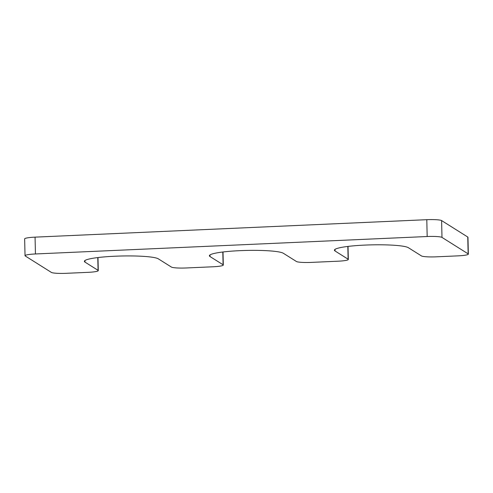 <?xml version="1.0" encoding="UTF-8"?>
<svg xmlns="http://www.w3.org/2000/svg" width="493" height="493" viewBox="0 0 493 493"><rect width="100%" height="100%" fill="white"/><g stroke="black" fill="none" stroke-linecap="round" stroke-linejoin="round"><path stroke-width="0.74" d="M98.07 270.343L84.993 262.116A37.302 4.48 -1.3 0 1 84.377 261.333A37.302 4.48 -1.3 0 1 118.215 256.095A37.302 4.48 -1.3 0 1 158.339 258.85L171.416 267.07A12.719 1.528 178.7 0 0 186.225 267.97L212.896 266.781A12.719 1.528 178.7 0 0 223.304 265.037A12.719 1.528 178.7 0 0 223.095 264.772L210.018 256.551A37.302 4.48 178.7 0 1 209.396 255.762A37.302 4.48 178.7 0 1 243.24 250.53A37.302 4.48 178.7 0 1 283.364 253.279L296.441 261.506A12.719 1.528 178.7 0 0 311.249 262.399L337.921 261.21A12.719 1.528 178.7 0 0 348.329 259.472A12.719 1.528 178.7 0 0 348.113 259.201L335.043 250.98A37.302 4.48 178.7 0 1 334.42 250.191A37.302 4.48 178.7 0 1 368.265 244.959A37.302 4.48 178.7 0 1 408.389 247.714L421.466 255.935A12.719 1.528 178.7 0 0 436.274 256.828L457.942 255.861A12.719 1.528 178.7 0 0 468.35 254.123A12.719 1.528 178.7 0 0 468.14 253.852L441.987 237.41A12.719 1.528 178.7 0 0 427.178 236.517L35.441 253.963A12.719 1.528 178.7 0 0 25.032 255.707A12.719 1.528 178.7 0 0 25.242 255.972L51.395 272.419A12.719 1.528 178.7 0 0 66.204 273.313L87.871 272.352A12.719 1.528 178.7 0 0 98.28 270.608A12.719 1.528 178.7 0 0 98.07 270.343L97.78 257.574M468.35 254.123L467.968 237.293A12.719 1.528 178.7 0 0 467.758 237.028L441.605 220.581A12.719 1.528 178.7 0 0 426.796 219.687L35.058 237.139A12.719 1.528 178.7 0 0 24.65 238.877L25.032 255.707M84.993 262.116L84.956 260.514M223.095 264.772L222.805 252.009M210.018 256.551L209.981 254.949M348.113 259.201L347.824 246.438M335.043 250.98L335.006 249.378M468.14 253.852L467.758 237.028M441.987 237.41L441.605 220.581M427.178 236.517L426.796 219.687M35.441 253.963L35.058 237.139M98.28 270.608L97.984 257.549M223.304 265.037L223.009 251.978M348.329 259.472L348.033 246.414"/></g></svg>
